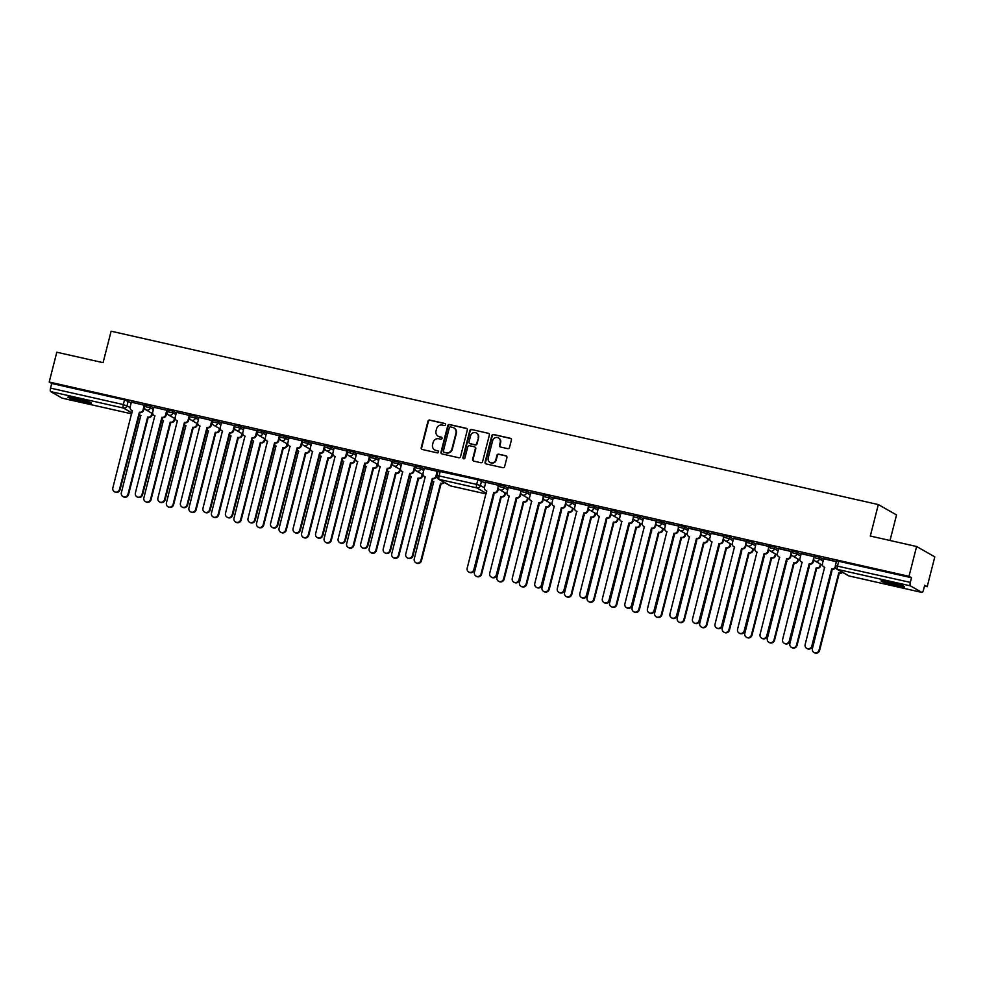 <?xml version="1.0" encoding="UTF-8"?>
<svg xmlns="http://www.w3.org/2000/svg" width="984" height="984" viewBox="0 0 984 984"><rect width="100%" height="100%" fill="white"/><g stroke="black" fill="none" stroke-linecap="round" stroke-linejoin="round"><path stroke-width="1.48" d="M445.555 424.719A1.07 1.009 -60.4 0 0 444.817 423.464L429.762 420.07A1.525 1.451 -60.4 0 0 427.966 421.213L421.213 447.695A1.525 1.451 -60.4 0 0 422.259 449.479L437.327 452.886A1.07 1.009 -60.4 0 0 438.114 450.93A1.07 1.009 -60.4 0 0 437.843 450.832L435.9 450.389A4.871 4.637 -60.4 0 1 432.566 444.657L433.12 442.443A4.871 4.637 -60.4 0 1 438.864 438.766L440.807 439.208A1.07 1.009 -60.4 0 0 441.595 437.253A1.07 1.009 -60.4 0 0 441.336 437.142L439.381 436.712A4.871 4.637 -60.4 0 1 436.047 430.98L436.613 428.766A4.871 4.637 -60.4 0 1 442.345 425.088L444.301 425.531A1.07 1.009 -60.4 0 0 445.555 424.719M444.817 423.464L445.235 423.71A1.07 1.009 -60.4 0 0 445.235 423.71L430.18 420.303A1.525 1.451 -60.4 0 0 428.384 421.459L421.632 447.929A1.525 1.451 -60.4 0 0 422.099 449.442M438.311 451.078A1.07 1.009 -60.4 0 0 438.274 451.066L435.9 450.389M441.791 437.4A1.07 1.009 -60.4 0 0 441.754 437.388L439.381 436.712M896.104 585.738A12.103 1.045 14.3 0 1 881.086 580.88A12.103 1.045 14.3 0 1 889.536 581.999A12.103 1.045 14.3 0 1 904.554 586.858A12.103 1.045 14.3 0 1 896.104 585.738M82.963 402.001A12.103 1.045 14.3 0 1 67.945 397.142A12.103 1.045 14.3 0 1 76.395 398.262A12.103 1.045 14.3 0 1 91.414 403.12A12.103 1.045 14.3 0 1 82.963 402.001M467.302 430.106A1.525 1.451 -60.4 0 0 466.268 428.311L449.528 424.534A1.525 1.451 -60.4 0 0 447.745 425.678L440.992 452.16A1.525 1.451 -60.4 0 0 442.037 453.956L458.765 457.732A1.525 1.451 -60.4 0 0 460.561 456.576L467.302 430.106M49.2 382.038L56.801 352.223L103.086 362.678L111.118 331.214L878.331 504.571L870.311 536.034L916.596 546.501L908.995 576.317L49.2 382.038L51.709 383.465L50.528 388.114L123.32 404.559L130.097 407.425M507.707 448.642A1.525 1.451 -60.4 0 0 509.503 447.499L511.397 440.069A1.525 1.451 -60.4 0 0 510.352 438.274L493.624 434.498A1.525 1.451 -60.4 0 0 491.828 435.641L485.087 462.123A1.525 1.451 -60.4 0 0 486.121 463.919L502.849 467.695A1.525 1.451 -60.4 0 0 504.644 466.539L506.932 457.572A1.525 1.451 -60.4 0 0 505.887 455.776L498.728 454.165A1.525 1.451 -60.4 0 0 496.945 455.309L495.801 459.762A4.071 3.874 -60.4 0 1 489.995 462.443A4.071 3.874 -60.4 0 1 488.224 458.052L492.664 440.623A4.071 3.874 -60.4 0 1 498.47 437.929A4.071 3.874 -60.4 0 1 500.253 442.333L499.503 445.235A1.525 1.451 -60.4 0 0 500.548 447.031L507.707 448.642M471.582 429.516L488.31 433.292A1.525 1.451 -60.4 0 1 489.356 435.088L482.603 461.558A1.525 1.451 -60.4 0 1 480.807 462.714L473.648 461.09A1.525 1.451 -60.4 0 1 472.603 459.307L475.346 448.569A1.525 1.451 -60.4 0 0 474.3 446.773L469.553 445.703A1.525 1.451 -60.4 0 0 467.757 446.847L464.915 458.027A1.07 1.009 -60.4 0 1 463.39 458.728A1.07 1.009 -60.4 0 1 462.923 457.585L469.786 430.66A1.525 1.451 -60.4 0 1 471.582 429.516L488.31 433.292M916.596 546.501L934.8 556.858L927.199 586.673L924.48 586.058M890.016 540.499L896.535 514.927L878.331 504.571M836.388 561.618L823.694 558.617M813.854 556.526L801.161 553.525M498.421 485.247L485.038 482.086L498.396 485.321M520.954 490.339L508.261 487.338M543.488 495.432L530.782 492.43M566.021 500.524L553.316 497.523M588.543 505.604L575.849 502.615M611.076 510.696L598.383 507.695M633.61 515.788L620.916 512.787M656.144 520.88L643.438 517.879M678.677 525.973L665.971 522.971M701.198 531.065L688.505 528.064M723.732 536.157L711.038 533.156M746.266 541.249L733.572 538.248M768.799 546.341L756.093 543.34M791.333 551.434L778.627 548.432M813.706 557.682L814.014 555.923L819.906 557.338L823.559 559.416M791.185 552.59L791.48 550.831L797.372 552.245L801.038 554.324M543.34 496.588L543.635 494.829L549.539 496.243L553.192 498.322M565.874 501.68L566.169 499.921L572.061 501.336L575.726 503.414M588.395 506.772L588.703 505.013L594.594 506.428L598.247 508.507M610.929 511.864L611.236 510.093L617.128 511.52L620.781 513.599M633.462 516.957L633.757 515.186L639.661 516.612L643.315 518.691M655.996 522.049L656.291 520.278L662.195 521.704L665.848 523.783M678.529 527.129L678.825 525.37L684.716 526.797L688.382 528.875M701.051 532.221L701.358 530.462L707.25 531.877L710.903 533.968M723.584 537.313L723.892 535.554L729.784 536.969L733.437 539.048M746.118 542.405L746.413 540.647L752.317 542.061L755.97 544.14M768.652 547.498L768.947 545.739L774.851 547.153L778.504 549.232M520.807 491.496L521.102 489.737L527.006 491.151L530.659 493.23M498.273 486.403L498.581 484.645L504.472 486.059L508.125 488.138M908.995 576.317L911.504 577.743L910.323 582.393A3.1 0.935 102.7 0 0 910.397 585.861L921.897 592.417A3.1 0.935 102.7 0 0 921.983 592.442A3.1 0.935 102.7 0 0 923.509 589.896L924.689 585.246L927.199 586.673M62.275 398.176A3.1 0.935 -77.3 0 1 62.189 398.163A3.1 0.935 -77.3 0 1 62.103 398.126L50.602 391.583A3.1 0.935 -77.3 0 1 50.528 388.114M51.709 383.465L124.501 399.91L131.253 402.763M407.314 557.891A3.567 3.395 -60.4 0 1 405.752 554.029L425.211 476.809A3.1 2.952 -60.4 0 1 423.083 473.169L424.239 468.347L437.24 471.287L437.868 471.643L436.49 476.379A3.1 2.952 119.6 0 1 432.837 478.728L412.948 555.849A3.567 3.395 119.6 0 1 407.856 558.199L407.314 557.891A3.567 3.395 -60.4 0 0 412.394 555.529L432.284 478.409A3.1 2.952 -60.4 0 0 435.937 476.072L436.49 476.379M414.633 466.182L413.415 470.979A3.1 2.952 -60.4 0 1 409.762 473.316L389.873 550.45A3.567 3.395 -60.4 0 1 384.781 552.799A3.567 3.395 -60.4 0 1 383.231 548.949L402.677 471.717A3.1 2.952 -60.4 0 1 400.549 468.077L401.706 463.255L415.088 466.416M379.246 458.212L392.554 461.324M356.712 453.12L370.021 456.232M347.032 450.906L345.814 455.703A3.1 2.952 -60.4 0 1 342.161 458.052L322.272 535.173A3.567 3.395 -60.4 0 1 317.192 537.522A3.567 3.395 -60.4 0 1 315.63 533.672L335.089 456.453A3.1 2.952 -60.4 0 1 332.961 452.8L334.117 447.991L347.487 451.139M311.645 442.935L324.966 446.047M301.977 440.721L300.76 445.518A3.1 2.952 -60.4 0 1 297.106 447.868L277.217 524.989A3.567 3.395 -60.4 0 1 272.125 527.338A3.567 3.395 -60.4 0 1 270.575 523.488L290.022 446.269A3.1 2.952 -60.4 0 1 287.894 442.615L289.05 437.806L302.432 440.955M266.59 432.751L279.899 435.863M244.057 427.659L257.365 430.771M234.377 425.457L233.159 430.242A3.1 2.952 -60.4 0 1 229.506 432.591L209.617 509.712A3.567 3.395 -60.4 0 1 204.537 512.074A3.567 3.395 -60.4 0 1 202.975 508.211L222.433 430.992A3.1 2.952 -60.4 0 1 220.305 427.339L221.462 422.53L234.832 425.691M211.855 420.365L210.625 425.162A3.1 2.952 -60.4 0 1 206.972 427.499L187.083 504.62A3.567 3.395 -60.4 0 1 182.003 506.981A3.567 3.395 -60.4 0 1 180.441 503.119L199.9 425.9A3.1 2.952 -60.4 0 1 197.772 422.247L198.928 417.437L212.31 420.599M189.322 415.273L188.104 420.07A3.1 2.952 -60.4 0 1 184.451 422.407L164.562 499.528A3.567 3.395 -60.4 0 1 159.47 501.889A3.567 3.395 -60.4 0 1 157.92 498.027L177.366 420.808A3.1 2.952 -60.4 0 1 175.238 417.154L176.394 412.345L189.777 415.506M153.935 407.29L167.243 410.414M144.254 405.088L143.037 409.885A3.1 2.952 -60.4 0 1 139.384 412.222L119.495 489.356A3.567 3.395 -60.4 0 1 114.402 491.705A3.567 3.395 -60.4 0 1 112.852 487.855L132.311 410.623A3.1 2.952 -60.4 0 1 130.183 406.982L131.327 402.161L144.709 405.322M415.359 465.924L421.14 467.228L424.166 468.95M392.825 460.832L398.606 462.136L401.632 463.858M370.291 455.74L376.072 457.043L379.098 458.765M347.77 450.647L353.539 451.963L356.565 453.673M325.237 445.567L331.018 446.871L334.031 448.581M302.703 440.475L308.484 441.779L311.51 443.501M280.169 435.383L285.95 436.687L288.976 438.409M257.636 430.291L263.417 431.595L266.443 433.317M235.114 425.199L240.883 426.502L243.909 428.224M212.581 420.106L218.362 421.41L221.375 423.132M190.047 415.014L195.828 416.318L198.854 418.04M167.514 409.922L173.295 411.226L176.32 412.948M144.98 404.83L150.761 406.134L153.787 407.856M911.504 577.743L838.712 561.298L836.548 561.015L835.354 565.652L910.323 582.393M823.645 558.814L836.363 561.692M801.111 553.721L813.842 556.6M778.578 548.629L791.308 551.507M756.044 543.549L768.775 546.415M733.51 538.457L746.241 541.323M710.989 533.365L723.707 536.243M688.456 528.273L701.186 531.151M665.922 523.181L678.653 526.059M643.388 518.088L656.119 520.966M620.855 512.996L633.585 515.874M598.333 507.904L611.052 510.782M575.8 502.812L588.53 505.69M553.266 497.719L565.997 500.598M530.733 492.627L543.463 495.506M508.199 487.547L520.93 490.413M438.249 471.102L477.855 479.762L485.567 483.156M438.384 436.355A4.871 4.637 -60.4 0 0 439.811 436.945M434.903 450.032A4.871 4.637 -60.4 0 0 436.318 450.623M498.679 438.064A4.071 3.874 -60.4 0 1 500.671 442.566L499.933 445.481A1.525 1.451 -60.4 0 0 500.389 446.982M490.216 462.566A4.071 3.874 -60.4 0 0 496.231 460.008L495.801 459.762M506.465 456.059A1.525 1.451 -60.4 0 0 506.317 456.022L499.159 454.399A1.525 1.451 -60.4 0 0 497.363 455.555L496.231 460.008M510.93 438.557A1.525 1.451 -60.4 0 0 510.77 438.52L494.042 434.731A1.525 1.451 -60.4 0 0 492.258 435.887L485.506 462.357A1.525 1.451 -60.4 0 0 485.973 463.87M474.878 447.056A1.525 1.451 -60.4 0 1 475.764 448.802L473.033 459.54A1.525 1.451 -60.4 0 0 473.488 461.053M472 429.75A1.525 1.451 -60.4 0 0 470.204 430.906L463.341 457.818A1.07 1.009 -60.4 0 0 463.612 458.827M478.187 437.425A4.071 3.874 -60.4 0 0 476.404 433.022A4.071 3.874 -60.4 0 0 470.598 435.715L469.036 441.853A1.525 1.451 -60.4 0 0 470.081 443.649L474.829 444.719A1.525 1.451 -60.4 0 0 476.613 443.563L478.605 437.659A4.071 3.874 -60.4 0 0 476.613 433.157M478.605 437.659L477.043 443.809A1.525 1.451 -60.4 0 1 475.247 444.952L470.5 443.882M466.846 428.594A1.525 1.451 -60.4 0 0 466.687 428.557L449.959 424.768A1.525 1.451 -60.4 0 0 448.163 425.924L441.41 452.406A1.525 1.451 -60.4 0 0 441.877 453.907M450.574 426.945A1.07 1.009 -60.4 0 0 449.319 427.757L443.39 450.992A1.07 1.009 -60.4 0 0 444.116 452.246L446.17 452.714A4.871 4.637 -60.4 0 0 451.914 449.024L455.961 433.144A4.871 4.637 -60.4 0 0 452.628 427.413L450.574 426.945M454.042 428.003A4.871 4.637 -60.4 0 1 456.379 433.378L452.332 449.27A4.871 4.637 -60.4 0 1 446.601 452.947L444.547 452.48M152.471 413.563L152.102 415.039A3.1 2.952 119.6 0 1 148.449 417.376L147.895 417.068A3.1 2.952 -60.4 0 0 151.548 414.719L151.93 413.243M139.211 414.448A3.1 2.952 -60.4 0 0 140.823 415.469L121.364 492.689A3.567 3.395 -60.4 0 0 122.926 496.551A3.567 3.395 -60.4 0 0 128.006 494.189L147.674 417.019M148.227 417.327L128.56 494.509A3.567 3.395 119.6 0 1 123.467 496.858L122.926 496.551M140.995 415.666A3.1 2.952 119.6 0 1 140.601 415.482L140.048 415.174M505.555 493.119L505.173 494.595A3.1 2.952 119.6 0 1 501.52 496.945L500.979 496.637A3.1 2.952 -60.4 0 0 504.632 494.288L505.001 492.812M493.513 494.915A3.1 2.952 -60.4 0 0 493.894 495.038L474.448 572.257A3.567 3.395 -60.4 0 0 475.998 576.107A3.567 3.395 -60.4 0 0 481.09 573.758L500.758 496.588M501.299 496.895L481.631 574.066A3.567 3.395 119.6 0 1 476.551 576.427L475.998 576.107M175.004 418.655L174.623 420.131A3.1 2.952 119.6 0 1 170.97 422.468L170.429 422.161A3.1 2.952 -60.4 0 0 174.082 419.811L174.451 418.335M161.745 419.541A3.1 2.952 -60.4 0 0 163.344 420.562L143.898 497.781A3.567 3.395 -60.4 0 0 145.447 501.631A3.567 3.395 -60.4 0 0 150.54 499.282L170.207 422.111M170.761 422.419L151.081 499.601A3.567 3.395 119.6 0 1 146.001 501.951L145.447 501.631M163.528 420.758A3.1 2.952 119.6 0 1 163.123 420.574L162.581 420.266M197.538 423.747L197.157 425.223A3.1 2.952 119.6 0 1 193.504 427.56L192.962 427.253A3.1 2.952 -60.4 0 0 196.615 424.904L196.984 423.428M184.279 424.633A3.1 2.952 -60.4 0 0 185.878 425.654L166.431 502.873A3.567 3.395 -60.4 0 0 167.981 506.723A3.567 3.395 -60.4 0 0 173.073 504.374L192.741 427.204M193.294 427.511L173.614 504.681A3.567 3.395 119.6 0 1 168.535 507.043L167.981 506.723M186.062 425.851A3.1 2.952 119.6 0 1 185.656 425.666L185.115 425.359M220.072 428.827L219.69 430.316A3.1 2.952 119.6 0 1 216.037 432.652L215.484 432.345A3.1 2.952 -60.4 0 0 219.137 429.996L219.518 428.52M206.812 429.725A3.1 2.952 -60.4 0 0 208.411 430.746L188.953 507.965A3.567 3.395 -60.4 0 0 190.515 511.815A3.567 3.395 -60.4 0 0 195.607 509.466L215.275 432.296M215.816 432.603L196.148 509.773A3.567 3.395 119.6 0 1 191.056 512.135L190.515 511.815M208.596 430.943A3.1 2.952 119.6 0 1 208.19 430.758L207.636 430.451M242.593 433.919L242.224 435.395A3.1 2.952 119.6 0 1 238.571 437.745L238.017 437.437A3.1 2.952 -60.4 0 0 241.67 435.088L242.052 433.612M229.333 434.817A3.1 2.952 -60.4 0 0 230.945 435.838L211.486 513.058A3.567 3.395 -60.4 0 0 213.048 516.908A3.567 3.395 -60.4 0 0 218.128 514.558L237.808 437.388M238.349 437.696L218.682 514.866A3.567 3.395 119.6 0 1 213.59 517.227L213.048 516.908M231.117 436.035A3.1 2.952 119.6 0 1 230.723 435.851L230.17 435.531M265.127 439.012L264.757 440.488A3.1 2.952 119.6 0 1 261.104 442.837L260.551 442.529A3.1 2.952 -60.4 0 0 264.204 440.18L264.585 438.704M251.867 439.909A3.1 2.952 -60.4 0 0 253.478 440.93L234.02 518.15A3.567 3.395 -60.4 0 0 235.582 522A3.567 3.395 -60.4 0 0 240.662 519.65L260.329 442.48M260.883 442.788L241.215 519.958A3.567 3.395 119.6 0 1 236.123 522.307L235.582 522M253.651 441.127A3.1 2.952 119.6 0 1 253.257 440.943L252.703 440.623M287.66 444.104L287.279 445.58A3.1 2.952 119.6 0 1 283.626 447.929L283.084 447.622A3.1 2.952 -60.4 0 0 286.738 445.272L287.107 443.796M274.401 445.002A3.1 2.952 -60.4 0 0 276 446.023L256.553 523.242A3.567 3.395 -60.4 0 0 258.103 527.092A3.567 3.395 -60.4 0 0 263.195 524.743L282.863 447.572M283.417 447.88L263.737 525.05A3.567 3.395 119.6 0 1 258.657 527.399L258.103 527.092M276.184 446.219A3.1 2.952 119.6 0 1 275.778 446.035L275.237 445.715M310.194 449.196L309.812 450.672A3.1 2.952 119.6 0 1 306.159 453.021L305.618 452.702A3.1 2.952 -60.4 0 0 309.271 450.364L309.64 448.888M296.934 450.082A3.1 2.952 -60.4 0 0 298.533 451.103L279.087 528.334A3.567 3.395 -60.4 0 0 280.637 532.184A3.567 3.395 -60.4 0 0 285.729 529.835L305.397 452.652M305.95 452.972L286.27 530.142A3.567 3.395 119.6 0 1 281.19 532.492L280.637 532.184M298.718 451.312A3.1 2.952 119.6 0 1 298.312 451.115L297.771 450.807M332.727 454.288L332.346 455.764A3.1 2.952 119.6 0 1 328.693 458.113L328.139 457.794A3.1 2.952 -60.4 0 0 331.793 455.457L332.174 453.981M319.468 455.174A3.1 2.952 -60.4 0 0 321.067 456.195L301.608 533.426A3.567 3.395 -60.4 0 0 303.17 537.276A3.567 3.395 -60.4 0 0 308.263 534.927L327.93 457.744M328.471 458.064L308.804 535.234A3.567 3.395 119.6 0 1 303.712 537.584L303.17 537.276M321.251 456.404A3.1 2.952 119.6 0 1 320.846 456.207L320.292 455.899M355.249 459.38L354.88 460.856A3.1 2.952 119.6 0 1 351.226 463.206L350.673 462.886A3.1 2.952 -60.4 0 0 354.326 460.549L354.707 459.073M341.989 460.266A3.1 2.952 -60.4 0 0 343.601 461.287L324.142 538.506A3.567 3.395 -60.4 0 0 325.704 542.368A3.567 3.395 -60.4 0 0 330.784 540.019L350.464 462.837M351.005 463.156L331.337 540.327A3.567 3.395 119.6 0 1 326.245 542.676L325.704 542.368M343.773 461.496A3.1 2.952 119.6 0 1 343.379 461.299L342.826 460.992M377.782 464.473L377.413 465.949A3.1 2.952 119.6 0 1 373.76 468.298L373.207 467.978A3.1 2.952 -60.4 0 0 376.86 465.641L377.241 464.165M364.523 465.358A3.1 2.952 -60.4 0 0 366.134 466.379L346.675 543.598A3.567 3.395 -60.4 0 0 348.238 547.461A3.567 3.395 -60.4 0 0 353.317 545.099L372.985 467.929M373.539 468.249L353.871 545.419A3.567 3.395 119.6 0 1 348.779 547.768L348.238 547.461M366.306 466.588A3.1 2.952 119.6 0 1 365.913 466.391L365.359 466.084M400.316 469.565L399.934 471.041A3.1 2.952 119.6 0 1 396.281 473.378L395.74 473.07A3.1 2.952 -60.4 0 0 399.393 470.733L399.762 469.245M387.056 470.45A3.1 2.952 -60.4 0 0 388.655 471.471L369.209 548.691A3.567 3.395 -60.4 0 0 370.759 552.553A3.567 3.395 -60.4 0 0 375.851 550.191L395.519 473.021M396.072 473.329L376.392 550.511A3.567 3.395 119.6 0 1 371.312 552.86L370.759 552.553M388.84 471.668A3.1 2.952 119.6 0 1 388.434 471.484L387.893 471.176M422.849 474.657L422.468 476.133A3.1 2.952 119.6 0 1 418.815 478.47L418.274 478.162A3.1 2.952 -60.4 0 0 421.927 475.813L422.296 474.337M409.59 475.543A3.1 2.952 -60.4 0 0 411.189 476.563L391.743 553.783A3.567 3.395 -60.4 0 0 393.293 557.645A3.567 3.395 -60.4 0 0 398.385 555.284L418.052 478.113M418.606 478.421L398.926 555.603A3.567 3.395 119.6 0 1 393.846 557.953L393.293 557.645M411.373 476.76A3.1 2.952 119.6 0 1 410.968 476.576L410.426 476.268M444.362 482.48A3.1 2.952 119.6 0 1 441.349 483.562L440.795 483.255A3.1 2.952 -60.4 0 0 443.821 482.16M432.124 480.635A3.1 2.952 -60.4 0 0 433.723 481.656L414.264 558.875A3.567 3.395 -60.4 0 0 415.826 562.725A3.567 3.395 -60.4 0 0 420.918 560.376L440.586 483.206M441.127 483.513L421.459 560.696A3.567 3.395 119.6 0 1 416.367 563.045L415.826 562.725M433.907 481.853A3.1 2.952 119.6 0 1 433.501 481.668L432.948 481.361M528.076 498.212L527.707 499.688A3.1 2.952 119.6 0 1 524.054 502.037L523.5 501.729A3.1 2.952 -60.4 0 0 527.153 499.38L527.535 497.904M516.047 500.007A3.1 2.952 -60.4 0 0 516.428 500.13L496.969 577.35A3.567 3.395 -60.4 0 0 498.531 581.2A3.567 3.395 -60.4 0 0 503.611 578.85L523.291 501.68M523.832 501.988L504.165 579.158A3.567 3.395 119.6 0 1 499.072 581.519L498.531 581.2M550.609 503.304L550.24 504.78A3.1 2.952 119.6 0 1 546.587 507.129L546.034 506.822A3.1 2.952 -60.4 0 0 549.687 504.472L550.068 502.996M538.568 505.099A3.1 2.952 -60.4 0 0 538.961 505.222L519.503 582.442A3.567 3.395 -60.4 0 0 521.065 586.292A3.567 3.395 -60.4 0 0 526.145 583.942L545.825 506.772M546.366 507.08L526.698 584.25A3.567 3.395 119.6 0 1 521.606 586.599L521.065 586.292M573.143 508.396L572.762 509.872A3.1 2.952 119.6 0 1 569.109 512.221L568.567 511.901A3.1 2.952 -60.4 0 0 572.221 509.564L572.59 508.088M561.101 510.192A3.1 2.952 -60.4 0 0 561.495 510.302L542.036 587.534A3.567 3.395 -60.4 0 0 543.586 591.384A3.567 3.395 -60.4 0 0 548.678 589.035L568.346 511.852M568.9 512.172L549.232 589.342A3.567 3.395 119.6 0 1 544.14 591.692L543.586 591.384M595.677 513.488L595.295 514.964A3.1 2.952 119.6 0 1 591.642 517.313L591.101 516.994A3.1 2.952 -60.4 0 0 594.754 514.657L595.123 513.181M584.201 515.604A3.1 2.952 119.6 0 1 583.795 515.407L583.623 515.308A3.1 2.952 -60.4 0 0 584.016 515.395L564.57 592.626A3.567 3.395 -60.4 0 0 566.12 596.476A3.567 3.395 -60.4 0 0 571.212 594.127L590.88 516.944M591.433 517.264L571.753 594.434A3.567 3.395 119.6 0 1 566.673 596.784L566.12 596.476M618.21 518.58L617.829 520.056A3.1 2.952 119.6 0 1 614.176 522.406L613.635 522.086A3.1 2.952 -60.4 0 0 617.288 519.749L617.657 518.273M606.169 520.376A3.1 2.952 -60.4 0 0 606.55 520.487L587.104 597.718A3.567 3.395 -60.4 0 0 588.653 601.568A3.567 3.395 -60.4 0 0 593.746 599.219L613.413 522.037M613.954 522.356L594.287 599.527A3.567 3.395 119.6 0 1 589.207 601.876L588.653 601.568M640.732 523.673L640.363 525.149A3.1 2.952 119.6 0 1 636.709 527.498L636.156 527.178A3.1 2.952 -60.4 0 0 639.809 524.841L640.19 523.365M628.702 525.468A3.1 2.952 -60.4 0 0 629.083 525.579L609.625 602.798A3.567 3.395 -60.4 0 0 611.187 606.661A3.567 3.395 -60.4 0 0 616.267 604.299L635.947 527.129M636.488 527.449L616.82 604.619A3.567 3.395 119.6 0 1 611.728 606.968L611.187 606.661M663.265 528.765L662.896 530.241A3.1 2.952 119.6 0 1 659.243 532.578L658.69 532.27A3.1 2.952 -60.4 0 0 662.343 529.933L662.724 528.445M651.789 530.868A3.1 2.952 119.6 0 1 651.396 530.683L651.224 530.585A3.1 2.952 -60.4 0 0 651.617 530.671L632.159 607.891A3.567 3.395 -60.4 0 0 633.721 611.753A3.567 3.395 -60.4 0 0 638.801 609.391L658.481 532.221M659.022 532.529L639.354 609.711A3.567 3.395 119.6 0 1 634.262 612.06L633.721 611.753M685.799 533.857L685.418 535.333A3.1 2.952 119.6 0 1 681.764 537.67L681.223 537.362A3.1 2.952 -60.4 0 0 684.876 535.013L685.245 533.537M674.323 535.96A3.1 2.952 119.6 0 1 673.917 535.776L673.745 535.677A3.1 2.952 -60.4 0 0 674.151 535.763L654.692 612.983A3.567 3.395 -60.4 0 0 656.242 616.845A3.567 3.395 -60.4 0 0 661.334 614.483L681.002 537.313M681.555 537.621L661.888 614.803A3.567 3.395 119.6 0 1 656.795 617.153L656.242 616.845M708.332 538.949L707.951 540.425A3.1 2.952 119.6 0 1 704.298 542.762L703.757 542.455A3.1 2.952 -60.4 0 0 707.41 540.105L707.779 538.629M696.291 540.733A3.1 2.952 -60.4 0 0 696.672 540.856L677.226 618.075A3.567 3.395 -60.4 0 0 678.775 621.925A3.567 3.395 -60.4 0 0 683.868 619.576L703.535 542.405M704.089 542.713L684.409 619.895A3.567 3.395 119.6 0 1 679.329 622.245L678.775 621.925M730.866 544.041L730.485 545.517A3.1 2.952 119.6 0 1 726.832 547.854L726.29 547.547A3.1 2.952 -60.4 0 0 729.931 545.197L730.312 543.721M718.824 545.825A3.1 2.952 -60.4 0 0 719.206 545.948L699.759 623.167A3.567 3.395 -60.4 0 0 701.309 627.017A3.567 3.395 -60.4 0 0 706.401 624.668L726.069 547.498M726.61 547.805L706.942 624.975A3.567 3.395 119.6 0 1 701.863 627.337L701.309 627.017M753.387 549.121L753.018 550.609A3.1 2.952 119.6 0 1 749.365 552.947L748.812 552.639A3.1 2.952 -60.4 0 0 752.465 550.29L752.846 548.814M741.358 550.917A3.1 2.952 -60.4 0 0 741.739 551.04L722.281 628.259A3.567 3.395 -60.4 0 0 723.843 632.109A3.567 3.395 -60.4 0 0 728.923 629.76L748.603 552.59M749.144 552.897L729.476 630.067A3.567 3.395 119.6 0 1 724.384 632.429L723.843 632.109M775.921 554.213L775.552 555.689A3.1 2.952 119.6 0 1 771.899 558.039L771.345 557.731A3.1 2.952 -60.4 0 0 774.998 555.382L775.38 553.906M764.445 556.329A3.1 2.952 119.6 0 1 764.051 556.144L763.879 556.046A3.1 2.952 -60.4 0 0 764.273 556.132L744.814 633.352A3.567 3.395 -60.4 0 0 746.376 637.201A3.567 3.395 -60.4 0 0 751.456 634.852L771.136 557.682M771.677 557.989L752.01 635.16A3.567 3.395 119.6 0 1 746.918 637.521L746.376 637.201M798.454 559.306L798.073 560.782A3.1 2.952 119.6 0 1 794.42 563.131L793.879 562.823A3.1 2.952 -60.4 0 0 797.532 560.474L797.901 558.998M786.979 561.421A3.1 2.952 119.6 0 1 786.573 561.237L786.4 561.138A3.1 2.952 -60.4 0 0 786.806 561.224L767.348 638.444A3.567 3.395 -60.4 0 0 768.898 642.294A3.567 3.395 -60.4 0 0 773.99 639.944L793.658 562.774M794.211 563.082L774.543 640.252A3.567 3.395 119.6 0 1 769.451 642.601L768.898 642.294M820.988 564.398L820.607 565.874A3.1 2.952 119.6 0 1 816.954 568.223L816.413 567.916A3.1 2.952 -60.4 0 0 820.066 565.566L820.435 564.09M808.946 566.194A3.1 2.952 -60.4 0 0 809.328 566.317L789.881 643.536A3.567 3.395 -60.4 0 0 791.431 647.386A3.567 3.395 -60.4 0 0 796.523 645.037L816.191 567.866M816.745 568.174L797.065 645.344A3.567 3.395 119.6 0 1 791.985 647.693L791.431 647.386M842.439 572.307A3.1 2.952 119.6 0 1 839.487 573.315L838.946 572.995A3.1 2.952 -60.4 0 0 841.886 571.999M831.48 571.286A3.1 2.952 -60.4 0 0 831.861 571.397L812.415 648.628A3.567 3.395 -60.4 0 0 813.965 652.478A3.567 3.395 -60.4 0 0 819.057 650.129L838.725 572.946M839.266 573.266L819.598 650.436A3.567 3.395 119.6 0 1 814.518 652.786L813.965 652.478M144.353 407.192L143.578 410.193A3.1 2.952 119.6 0 1 139.937 412.542L120.048 489.663A3.567 3.395 119.6 0 1 114.956 492.012L114.402 491.705M132.483 410.832A3.1 2.952 119.6 0 1 132.077 410.636L131.536 410.328M485.801 482.258L484.522 487.264A3.1 2.952 -60.4 0 0 486.649 490.905L467.191 568.137A3.567 3.395 -60.4 0 0 468.753 571.987A3.567 3.395 -60.4 0 0 473.833 569.638L493.722 492.517A3.1 2.952 -60.4 0 0 497.375 490.167L497.929 490.475A3.1 2.952 119.6 0 1 494.276 492.824L474.386 569.945A3.567 3.395 119.6 0 1 469.294 572.294L468.753 571.987M498.421 488.519L497.929 490.475M486.822 491.114A3.1 2.952 119.6 0 1 486.428 490.93L485.875 490.61M498.076 487.412L497.375 490.167M153.935 407.278L152.717 412.075A3.1 2.952 -60.4 0 0 154.832 415.715L135.386 492.935A3.567 3.395 -60.4 0 0 136.936 496.797A3.567 3.395 -60.4 0 0 142.028 494.448L161.917 417.314A3.1 2.952 -60.4 0 0 165.57 414.977L166.112 415.285A3.1 2.952 119.6 0 1 162.458 417.634L142.569 494.755A3.567 3.395 119.6 0 1 137.489 497.104L136.936 496.797M166.886 412.284L166.112 415.285M155.017 415.924A3.1 2.952 119.6 0 1 154.611 415.728L154.07 415.42M166.788 410.18L165.57 414.977M189.408 417.364L188.645 420.377A3.1 2.952 119.6 0 1 184.992 422.726L165.103 499.847A3.567 3.395 119.6 0 1 160.023 502.197L159.47 501.889M177.55 421.017A3.1 2.952 119.6 0 1 177.145 420.82L176.591 420.512M211.941 422.456L211.179 425.469A3.1 2.952 119.6 0 1 207.526 427.806L187.637 504.94A3.567 3.395 119.6 0 1 182.544 507.289L182.003 506.981M200.072 426.097A3.1 2.952 119.6 0 1 199.678 425.912L199.125 425.605M234.475 427.548L233.712 430.562A3.1 2.952 119.6 0 1 230.059 432.898L210.17 510.032A3.567 3.395 119.6 0 1 205.078 512.381L204.537 512.074M222.605 431.189A3.1 2.952 119.6 0 1 222.212 431.004L221.658 430.697M244.057 427.634L242.839 432.431A3.1 2.952 -60.4 0 0 244.967 436.084L225.508 513.304A3.567 3.395 -60.4 0 0 227.058 517.154A3.567 3.395 -60.4 0 0 232.15 514.804L252.039 437.683A3.1 2.952 -60.4 0 0 255.692 435.334L256.234 435.654A3.1 2.952 119.6 0 1 252.581 437.991L232.704 515.124A3.567 3.395 119.6 0 1 227.612 517.473L227.058 517.154M257.008 432.64L256.234 435.654M245.139 436.281A3.1 2.952 119.6 0 1 244.733 436.096L244.192 435.789M256.91 430.537L255.692 435.334M266.59 432.726L265.373 437.523A3.1 2.952 -60.4 0 0 267.488 441.176L248.042 518.396A3.567 3.395 -60.4 0 0 249.592 522.246A3.567 3.395 -60.4 0 0 254.684 519.896L274.573 442.775A3.1 2.952 -60.4 0 0 278.226 440.426L278.767 440.746A3.1 2.952 119.6 0 1 275.114 443.083L255.225 520.204A3.567 3.395 119.6 0 1 250.145 522.566L249.592 522.246M279.542 437.732L278.767 440.746M267.673 441.373A3.1 2.952 119.6 0 1 267.267 441.189L266.726 440.881M279.444 435.629L278.226 440.426M302.063 442.825L301.301 445.826A3.1 2.952 119.6 0 1 297.648 448.175L277.759 525.296A3.567 3.395 119.6 0 1 272.679 527.658L272.125 527.338M290.206 446.465A3.1 2.952 119.6 0 1 289.8 446.281L289.247 445.961M311.657 442.911L310.427 447.708A3.1 2.952 -60.4 0 0 312.555 451.361L293.097 528.58A3.567 3.395 -60.4 0 0 294.659 532.43A3.567 3.395 -60.4 0 0 299.739 530.081L319.628 452.96A3.1 2.952 -60.4 0 0 323.281 450.611L323.834 450.918A3.1 2.952 119.6 0 1 320.181 453.267L300.292 530.388A3.567 3.395 119.6 0 1 295.2 532.75L294.659 532.43M324.597 447.917L323.834 450.918M312.728 451.558A3.1 2.952 119.6 0 1 312.334 451.373L311.78 451.053M324.511 445.813L323.281 450.611M347.131 453.009L346.368 456.01A3.1 2.952 119.6 0 1 342.715 458.359L322.826 535.481A3.567 3.395 119.6 0 1 317.734 537.83L317.192 537.522M335.261 456.65A3.1 2.952 119.6 0 1 334.868 456.465L334.314 456.146M356.712 453.095L355.495 457.892A3.1 2.952 -60.4 0 0 357.623 461.533L338.164 538.765A3.567 3.395 -60.4 0 0 339.714 542.615A3.567 3.395 -60.4 0 0 344.806 540.265L364.695 463.132A3.1 2.952 -60.4 0 0 368.348 460.795L368.889 461.102A3.1 2.952 119.6 0 1 365.236 463.452L345.359 540.573A3.567 3.395 119.6 0 1 340.267 542.922L339.714 542.615M369.664 458.101L368.889 461.102M357.795 461.742A3.1 2.952 119.6 0 1 357.389 461.558L356.848 461.238M369.566 455.998L368.348 460.795M379.246 458.187L378.028 462.984A3.1 2.952 -60.4 0 0 380.144 466.625L360.697 543.857A3.567 3.395 -60.4 0 0 362.247 547.707A3.567 3.395 -60.4 0 0 367.339 545.357L387.229 468.224A3.1 2.952 -60.4 0 0 390.882 465.887L391.423 466.195A3.1 2.952 119.6 0 1 387.77 468.544L367.881 545.665A3.567 3.395 119.6 0 1 362.801 548.014L362.247 547.707M392.198 463.193L391.423 466.195M380.328 466.834A3.1 2.952 119.6 0 1 379.922 466.637L379.381 466.33M392.099 461.09L390.882 465.887M414.719 468.286L413.957 471.287A3.1 2.952 119.6 0 1 410.303 473.636L390.414 550.757A3.567 3.395 119.6 0 1 385.334 553.106L384.781 552.799M402.862 471.926A3.1 2.952 119.6 0 1 402.456 471.73L401.902 471.422M425.383 477.019A3.1 2.952 119.6 0 1 424.99 476.822L424.436 476.514M437.167 471.274L435.937 476.072M508.334 487.351L507.055 492.357A3.1 2.952 -60.4 0 0 509.183 495.998L489.724 573.229A3.567 3.395 -60.4 0 0 491.287 577.079A3.567 3.395 -60.4 0 0 496.367 574.73L516.256 497.596A3.1 2.952 -60.4 0 0 519.909 495.259L520.462 495.567A3.1 2.952 119.6 0 1 516.809 497.916L496.92 575.037A3.567 3.395 119.6 0 1 491.828 577.387L491.287 577.079M520.954 493.611L520.462 495.567M509.355 496.207A3.1 2.952 119.6 0 1 508.962 496.01L508.408 495.702M520.61 492.504L519.909 495.259M530.856 492.443L529.589 497.449A3.1 2.952 -60.4 0 0 531.704 501.09L512.258 578.321A3.567 3.395 -60.4 0 0 513.808 582.171A3.567 3.395 -60.4 0 0 518.9 579.822L538.789 502.689A3.1 2.952 -60.4 0 0 542.442 500.352L542.983 500.659A3.1 2.952 119.6 0 1 539.33 503.008L519.441 580.13A3.567 3.395 119.6 0 1 514.361 582.479L513.808 582.171M543.488 498.703L542.983 500.659M531.889 501.299A3.1 2.952 119.6 0 1 531.483 501.102L530.942 500.794M543.143 497.596L542.442 500.352M553.389 497.535L552.122 502.541A3.1 2.952 -60.4 0 0 554.238 506.182L534.792 583.401A3.567 3.395 -60.4 0 0 536.341 587.264A3.567 3.395 -60.4 0 0 541.434 584.914L561.323 507.781A3.1 2.952 -60.4 0 0 564.976 505.444L565.517 505.751A3.1 2.952 119.6 0 1 561.864 508.101L541.975 585.222A3.567 3.395 119.6 0 1 536.895 587.571L536.341 587.264M566.021 503.796L565.517 505.751M554.423 506.391A3.1 2.952 119.6 0 1 554.017 506.194L553.475 505.887M565.677 502.689L564.976 505.444M575.923 502.627L574.644 507.621A3.1 2.952 -60.4 0 0 576.772 511.274L557.313 588.493A3.567 3.395 -60.4 0 0 558.875 592.356A3.567 3.395 -60.4 0 0 563.967 589.994L583.844 512.873A3.1 2.952 -60.4 0 0 587.497 510.536L588.051 510.844A3.1 2.952 119.6 0 1 584.398 513.193L564.509 590.314A3.567 3.395 119.6 0 1 559.429 592.663L558.875 592.356M588.555 508.888L588.051 510.844M576.956 511.471A3.1 2.952 119.6 0 1 576.55 511.286L575.997 510.979M588.198 507.781L587.497 510.536M598.457 507.719L597.177 512.713A3.1 2.952 -60.4 0 0 599.305 516.366L579.847 593.586A3.567 3.395 -60.4 0 0 581.409 597.448A3.567 3.395 -60.4 0 0 586.489 595.086L606.378 517.965A3.1 2.952 -60.4 0 0 610.031 515.616L610.584 515.936A3.1 2.952 119.6 0 1 606.931 518.273L587.042 595.406A3.567 3.395 119.6 0 1 581.95 597.755L581.409 597.448M611.076 513.98L610.584 515.936M599.477 516.563A3.1 2.952 119.6 0 1 599.084 516.379L598.53 516.071M610.732 512.873L610.031 515.616M620.99 512.812L619.711 517.805A3.1 2.952 -60.4 0 0 621.839 521.458L602.38 598.678A3.567 3.395 -60.4 0 0 603.942 602.54A3.567 3.395 -60.4 0 0 609.022 600.178L628.911 523.058A3.1 2.952 -60.4 0 0 632.564 520.708L633.118 521.028A3.1 2.952 119.6 0 1 629.465 523.365L609.576 600.498A3.567 3.395 119.6 0 1 604.483 602.848L603.942 602.54M633.61 519.06L633.118 521.028M622.011 521.655A3.1 2.952 119.6 0 1 621.617 521.471L621.064 521.163M633.265 517.953L632.564 520.708M643.511 517.904L642.245 522.898A3.1 2.952 -60.4 0 0 644.36 526.551L624.914 603.77A3.567 3.395 -60.4 0 0 626.464 607.62A3.567 3.395 -60.4 0 0 631.556 605.271L651.445 528.15A3.1 2.952 -60.4 0 0 655.098 525.8L655.639 526.12A3.1 2.952 119.6 0 1 651.986 528.457L632.097 605.591A3.567 3.395 119.6 0 1 627.017 607.94L626.464 607.62M656.144 524.152L655.639 526.12M644.545 526.747A3.1 2.952 119.6 0 1 644.139 526.563L643.597 526.255M655.799 523.045L655.098 525.8M666.045 522.996L664.778 527.99A3.1 2.952 -60.4 0 0 666.894 531.643L647.447 608.862A3.567 3.395 -60.4 0 0 648.997 612.712A3.567 3.395 -60.4 0 0 654.089 610.363L673.979 533.242A3.1 2.952 -60.4 0 0 677.632 530.893L678.173 531.212A3.1 2.952 119.6 0 1 674.52 533.549L654.631 610.67A3.567 3.395 119.6 0 1 649.551 613.032L648.997 612.712M678.677 529.244L678.173 531.212M667.078 531.84A3.1 2.952 119.6 0 1 666.672 531.655L666.131 531.348M678.333 528.137L677.632 530.893M688.579 528.076L687.299 533.082A3.1 2.952 -60.4 0 0 689.427 536.735L669.969 613.954A3.567 3.395 -60.4 0 0 671.531 617.804A3.567 3.395 -60.4 0 0 676.623 615.455L696.5 538.334A3.1 2.952 -60.4 0 0 700.153 535.985L700.706 536.292A3.1 2.952 119.6 0 1 697.053 538.642L677.164 615.763A3.567 3.395 119.6 0 1 672.084 618.124L671.531 617.804M701.211 534.337L700.706 536.292M689.612 536.932A3.1 2.952 119.6 0 1 689.206 536.747L688.652 536.428M700.854 533.23L700.153 535.985M711.112 533.168L709.833 538.174A3.1 2.952 -60.4 0 0 711.961 541.827L692.502 619.047A3.567 3.395 -60.4 0 0 694.064 622.897A3.567 3.395 -60.4 0 0 699.144 620.547L719.033 543.426A3.1 2.952 -60.4 0 0 722.686 541.077L723.24 541.385A3.1 2.952 119.6 0 1 719.587 543.734L699.698 620.855A3.567 3.395 119.6 0 1 694.606 623.216L694.064 622.897M723.732 539.429L723.24 541.385M712.133 542.024A3.1 2.952 119.6 0 1 711.739 541.84L711.186 541.52M723.388 538.322L722.686 541.077M733.646 538.26L732.367 543.266A3.1 2.952 -60.4 0 0 734.495 546.919L715.036 624.139A3.567 3.395 -60.4 0 0 716.598 627.989A3.567 3.395 -60.4 0 0 721.678 625.639L741.567 548.519A3.1 2.952 -60.4 0 0 745.22 546.169L745.774 546.477A3.1 2.952 119.6 0 1 742.12 548.826L722.231 625.947A3.567 3.395 119.6 0 1 717.139 628.296L716.598 627.989M746.266 544.521L745.774 546.477M734.667 547.116A3.1 2.952 119.6 0 1 734.273 546.932L733.72 546.612M745.921 543.414L745.22 546.169M756.167 543.352L754.9 548.359A3.1 2.952 -60.4 0 0 757.016 551.999L737.569 629.231A3.567 3.395 -60.4 0 0 739.119 633.081A3.567 3.395 -60.4 0 0 744.211 630.732L764.101 553.598A3.1 2.952 -60.4 0 0 767.754 551.261L768.295 551.569A3.1 2.952 119.6 0 1 764.642 553.918L744.753 631.039A3.567 3.395 119.6 0 1 739.673 633.389L739.119 633.081M768.799 549.613L768.295 551.569M757.2 552.208A3.1 2.952 119.6 0 1 756.794 552.024L756.253 551.704M768.455 548.506L767.754 551.261M778.701 548.445L777.434 553.451A3.1 2.952 -60.4 0 0 779.549 557.092L760.103 634.323A3.567 3.395 -60.4 0 0 761.653 638.173A3.567 3.395 -60.4 0 0 766.745 635.824L786.634 558.691A3.1 2.952 -60.4 0 0 790.287 556.354L790.829 556.661A3.1 2.952 119.6 0 1 787.175 559.01L767.286 636.131A3.567 3.395 119.6 0 1 762.206 638.481L761.653 638.173M791.333 554.705L790.829 556.661M779.734 557.301A3.1 2.952 119.6 0 1 779.328 557.104L778.787 556.796M790.988 553.598L790.287 556.354M801.234 553.537L799.955 558.543A3.1 2.952 -60.4 0 0 802.083 562.184L782.624 639.416A3.567 3.395 -60.4 0 0 784.186 643.265A3.567 3.395 -60.4 0 0 789.279 640.916L809.155 563.783A3.1 2.952 -60.4 0 0 812.809 561.446L813.362 561.753A3.1 2.952 119.6 0 1 809.709 564.103L789.82 641.224A3.567 3.395 119.6 0 1 784.74 643.573L784.186 643.265M813.866 559.798L813.362 561.753M802.268 562.393A3.1 2.952 119.6 0 1 801.862 562.196L801.308 561.889M813.51 558.691L812.809 561.446M823.768 558.629L822.489 563.623A3.1 2.952 -60.4 0 0 824.617 567.276L805.158 644.495A3.567 3.395 -60.4 0 0 806.72 648.358A3.567 3.395 -60.4 0 0 811.8 645.996L831.689 568.875A3.1 2.952 -60.4 0 0 835.281 566.747M835.539 567.707A3.1 2.952 119.6 0 1 832.243 569.195L812.354 646.316A3.567 3.395 119.6 0 1 807.261 648.665L806.72 648.358M824.789 567.485A3.1 2.952 119.6 0 1 824.395 567.288L823.842 566.981M88.277 401.57A10.48 0.91 14.3 0 1 82.828 400.549A10.48 0.91 14.3 0 1 71.438 397.278M70.405 397.118A12.029 1.045 -165.7 0 0 83.246 400.796A12.029 1.045 -165.7 0 0 89.261 401.927M901.43 585.308A10.48 0.91 14.3 0 1 895.969 584.287A10.48 0.91 14.3 0 1 884.579 581.015M883.546 580.855A12.029 1.045 -165.7 0 0 896.399 584.533A12.029 1.045 -165.7 0 0 902.402 585.664M819.906 557.338L819.487 558.986L823.141 561.064M797.372 552.245L796.954 553.894L800.607 555.972M549.539 496.243L549.109 497.892L552.774 499.97M572.061 501.336L571.643 502.984L575.296 505.063M594.594 506.428L594.176 508.076L597.829 510.155M617.128 511.52L616.71 513.168L620.363 515.247M639.661 516.612L639.243 518.26L642.896 520.339M662.195 521.704L661.765 523.353L665.43 525.431M684.716 526.797L684.298 528.445L687.951 530.524M707.25 531.877L706.832 533.525L710.485 535.616M729.784 536.969L729.365 538.617L733.019 540.696M752.317 542.061L751.899 543.709L755.552 545.788M774.851 547.153L774.42 548.801L778.086 550.88M527.006 491.151L526.588 492.799L530.241 494.878M504.472 486.059L504.054 487.707L507.707 489.786M910.397 585.861L837.605 569.416L849.106 575.96L921.897 592.417M62.103 398.126L131.708 413.858M131.954 412.911L123.394 408.04L50.602 391.583M128.227 401.041L127.047 405.691A3.1 2.952 119.6 0 1 123.394 408.04A3.1 0.935 102.7 0 1 123.32 404.559L124.501 399.91M421.14 467.228L420.721 468.876L423.735 470.598M398.606 462.136L398.188 463.784L401.214 465.506M376.072 457.043L375.654 458.692L378.68 460.414M353.539 451.963L353.121 453.612L356.147 455.321M331.018 446.871L330.587 448.519L333.613 450.229M308.484 441.779L308.066 443.427L311.079 445.149M285.95 436.687L285.532 438.335L288.558 440.057M263.417 431.595L262.999 433.243L266.024 434.965M240.883 426.502L240.465 428.151L243.491 429.873M218.362 421.41L217.931 423.058L220.957 424.781M195.828 416.318L195.41 417.966L198.424 419.688M173.295 411.226L172.877 412.874L175.902 414.596M150.761 406.134L150.343 407.782L153.369 409.504M144.562 406.478L150.343 407.782A3.1 2.952 -60.4 0 1 145.915 409.836L152.729 413.711M167.095 411.57L172.877 412.874A3.1 2.952 -60.4 0 1 168.448 414.928L175.263 418.803M414.941 467.572L420.721 468.876A3.1 2.952 -60.4 0 1 416.293 470.93L423.108 474.805M392.407 462.48L398.188 463.784A3.1 2.952 -60.4 0 1 393.76 465.838L400.574 469.712M369.873 457.388L375.654 458.692A3.1 2.952 119.6 0 1 371.226 460.746A3.1 3.1 0 0 1 369.763 457.277L370.181 455.629M347.34 452.296L353.121 453.612A3.1 2.952 -60.4 0 1 348.705 455.653L355.507 459.528M324.818 447.216L330.587 448.519A3.1 2.952 -60.4 0 1 326.171 450.561L332.986 454.436M302.285 442.123L308.066 443.427A3.1 2.952 119.6 0 1 303.638 445.469A3.1 3.1 0 0 1 302.162 442.001L302.58 440.352M279.751 437.031L285.532 438.335A3.1 2.952 -60.4 0 1 281.104 440.377L287.918 444.251M257.218 431.939L262.999 433.243A3.1 2.952 -60.4 0 1 258.571 435.285L265.385 439.159M234.684 426.847L240.465 428.151A3.1 2.952 119.6 0 1 236.049 430.192A3.1 3.1 0 0 1 234.573 426.736L234.992 425.088M212.163 421.755L217.931 423.058A3.1 2.952 -60.4 0 1 213.516 425.1L220.33 428.987M189.629 416.662L195.41 417.966A3.1 2.952 -60.4 0 1 190.982 420.02L197.796 423.895M838.712 561.298L837.519 565.948A3.1 0.935 102.7 0 0 837.605 569.416A3.1 2.952 -60.4 0 1 836.831 569.121L848.331 575.665A3.1 2.952 -60.4 0 0 849.106 575.96A3.1 0.935 -77.3 0 0 849.192 575.997L921.983 592.442M835.477 565.775L835.354 565.652A3.1 3.1 0 0 0 836.831 569.121M499.626 489.761A3.1 3.1 0 0 1 498.15 486.293L504.054 487.707A3.1 2.952 -60.4 0 1 499.626 489.761L507.08 493.993M522.16 494.854A3.1 3.1 0 0 1 520.684 491.385L526.588 492.799A3.1 2.952 -60.4 0 1 522.16 494.854L529.601 499.085M815.059 561.028A3.1 3.1 0 0 1 813.596 557.571L819.487 558.986A3.1 2.952 -60.4 0 1 815.059 561.028L822.513 565.271M544.693 499.933A3.1 3.1 0 0 1 543.217 496.477L549.109 497.892A3.1 2.952 -60.4 0 1 544.693 499.933L552.135 504.177M565.751 501.569L571.643 502.984A3.1 2.952 119.6 0 1 567.227 505.026A3.1 3.1 0 0 1 565.751 501.569M589.748 510.118A3.1 3.1 0 0 1 588.284 506.662L594.176 508.076A3.1 2.952 -60.4 0 1 589.748 510.118L597.202 514.361M612.282 515.21A3.1 3.1 0 0 1 610.806 511.742L616.71 513.168A3.1 2.952 -60.4 0 1 612.282 515.21L619.736 519.441M634.815 520.302A3.1 3.1 0 0 1 633.339 516.834L639.243 518.26A3.1 2.952 -60.4 0 1 634.815 520.302L642.257 524.534M657.349 525.394A3.1 3.1 0 0 1 655.873 521.926L661.765 523.353A3.1 2.952 -60.4 0 1 657.349 525.394L664.79 529.626M679.882 530.487A3.1 3.1 0 0 1 678.406 527.018L684.298 528.445A3.1 2.952 -60.4 0 1 679.882 530.487L687.324 534.718M700.94 532.11L706.832 533.525A3.1 2.952 119.6 0 1 702.404 535.579A3.1 3.1 0 0 1 700.94 532.11M724.937 540.671A3.1 3.1 0 0 1 723.461 537.202L729.365 538.617A3.1 2.952 -60.4 0 1 724.937 540.671L732.391 544.902M747.471 545.763A3.1 3.1 0 0 1 745.995 542.295L751.899 543.709A3.1 2.952 -60.4 0 1 747.471 545.763L754.913 549.995M792.538 555.935A3.1 3.1 0 0 1 791.062 552.479L796.954 553.894A3.1 2.952 -60.4 0 1 792.538 555.935L799.98 560.179M770.005 550.856A3.1 3.1 0 0 1 768.529 547.387L774.42 548.801A3.1 2.952 -60.4 0 1 770.005 550.856L777.446 555.087M481.582 480.893L480.401 485.53L484.436 487.83M440.303 471.274L439.11 475.912L476.662 484.399L477.855 479.762M486.268 493.291L476.748 487.879L439.196 479.392L450.697 485.936L486.108 493.943L450.77 485.973A3.1 0.935 -77.3 0 1 450.697 485.936A3.1 2.952 -60.4 0 1 449.922 485.641A3.1 3.1 0 0 0 450.77 485.973A3.1 0.935 -77.3 0 0 450.856 485.973M849.278 575.997A3.1 0.935 -77.3 0 1 849.192 575.997A3.1 3.1 0 0 1 848.331 575.665M480.401 485.53L476.662 484.399A3.1 0.935 -77.3 0 0 476.748 487.879A3.1 2.952 -60.4 0 0 480.401 485.53M438.421 479.097A3.1 2.952 -60.4 0 0 439.196 479.392A3.1 0.935 102.7 0 1 439.11 475.912L436.945 475.629A3.1 3.1 0 0 0 438.421 479.097L449.922 485.641M144.869 404.719L144.451 406.367A3.1 3.1 0 0 0 145.915 409.836M167.403 409.811L166.972 411.46A3.1 3.1 0 0 0 168.448 414.928M415.236 465.813L414.817 467.462A3.1 3.1 0 0 0 416.293 470.93M392.714 460.721L392.284 462.369A3.1 3.1 0 0 0 393.76 465.838M347.647 450.537L347.229 452.185A3.1 3.1 0 0 0 348.705 455.653M325.114 445.444L324.695 447.093A3.1 3.1 0 0 0 326.171 450.561M280.059 435.26L279.628 436.908A3.1 3.1 0 0 0 281.104 440.377M257.525 430.18L257.107 431.828A3.1 3.1 0 0 0 258.571 435.285M212.458 419.996L212.04 421.644A3.1 3.1 0 0 0 213.516 425.1M189.924 414.904L189.506 416.552A3.1 3.1 0 0 0 190.982 420.02M242.851 434.067L236.049 430.192M310.452 449.344L303.638 445.469M378.041 464.62L371.226 460.746M574.668 509.269L567.227 505.026M709.858 539.81L702.404 535.579M62.189 398.163L131.708 413.87M438.126 470.979L436.945 475.629"/></g></svg>
